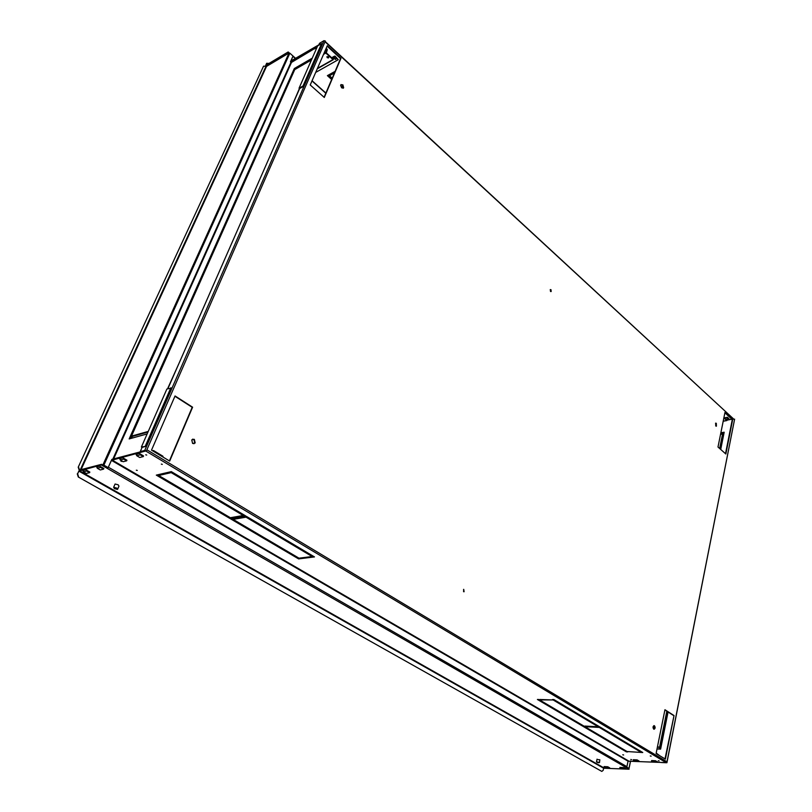 <?xml version="1.0" encoding="UTF-8"?>
<svg xmlns="http://www.w3.org/2000/svg" width="812" height="812" viewBox="0 0 812 812"><rect width="100%" height="100%" fill="white"/><g stroke="black" fill="none" stroke-linecap="round" stroke-linejoin="round"><path stroke-width="1.22" d="M335.183 58.809L335.914 59.032L335.183 58.809M659.151 760.925L658.278 760.732L659.151 760.925M146.708 455.055L145.724 454.801L146.708 455.055M162.309 464.373L161.324 464.109L162.309 464.373M137.279 470.432L136.325 470.189L137.279 470.432M651.163 756.145L650.28 755.962L651.163 756.145M623.616 754.977L622.763 754.784L623.616 754.977M631.634 759.667L630.782 759.484L631.634 759.667M121.881 461.419L120.917 461.175L121.881 461.419M599.256 762.438L596.455 761.808L599.256 762.438M599.489 762.59L599.845 759.778L596.972 759.494M116.755 488.083L113.639 487.271L114.411 488.621L117.527 489.443L116.755 488.083M117.76 488.915L118.958 486.175L118.197 484.815L115.091 484.003L114.857 484.531M114.766 488.54L116.938 489.118L116.4 488.164L114.228 487.596L114.766 488.54M597.013 762.326L598.972 762.762L597.013 762.326M341.03 84.549L342.451 85.016L342.999 88.285M341.578 87.818L343.649 87.737L342.847 84.813L340.776 84.884L341.578 87.818M550.242 289.63L550.82 291.589M550.485 291.406L551.175 291.498L550.983 289.681L550.282 289.59L550.485 291.406M192.637 439.15L193.936 439.454L194.789 443.027L193.885 443.768M192.606 443.474L195.184 442.926L194.332 439.343L191.733 439.921L192.606 443.474M715.565 423.184L716.113 426.178M715.768 425.975L716.407 426.158L716.306 423.306L715.656 423.133L715.768 425.975M653.853 725.664L653.883 729.206M653.741 729.135L654.076 729.247C655.345 728.466 655.457 727.298 654.431 725.755L654.086 725.634C652.818 726.425 652.706 727.593 653.741 729.135M463.591 589.38L463.784 591.735M463.581 591.643L464.088 591.745L463.713 589.339L463.581 591.643M265.94 65.254L288.179 51.978L289.265 52.942M86.793 470.331L85.615 469.651L82.794 470.696M100.8 466.738L99.602 466.047L96.679 467.123M107.712 467.661L101.581 464.322L101.297 464.951L78.825 471.112L603.641 768.213L629.077 769.208L107.265 468.382L108.087 467.621M101.297 464.951L107.265 468.382L107.539 467.763M101.581 464.322L79.515 470.036L77.607 473.761L78.825 471.112M626.61 767.228L629.077 769.208M626.905 766.67L108.331 467.194L111.406 460.353L628.072 761.189L626.905 766.67L626.062 767.472M265.808 65.133L266.651 63.285L265.707 65.701L288.179 51.978M289.042 52.993L289.854 53.186L103.875 465.144L102.921 464.89L289.042 52.993L266.519 66.411L81.068 469.63M287.986 52.404L288.808 53.135M290.909 61.225L292.909 56.332L295.416 58.576M291.224 62.422L290.473 61.753L318.639 45.279M290.767 61.093L318.832 44.833M329.296 74.582L329.936 75.161L334.595 72.572M327.804 75.404L331.844 79.048M317.127 47.066L291.498 62.402L113.66 458.851M343.253 88.173L340.604 85.778M332.209 78.185L328.627 74.948L327.388 75.638L331.651 79.485M335.112 71.344L328.88 74.805L329.753 75.597L334.412 73.009M628.072 761.189L666.114 762.63L666.997 761.808L734.484 419.794L325.023 41.757L146.87 449.787L666.997 761.808L666.419 762.569M145.967 450.924L111.406 460.353M140.608 451.797L111.833 459.399M158.959 475.446L170.926 472.675L169.769 471.985L157.812 474.766L158.959 475.446L158.756 474.553M232.374 518.716L233.42 519.335L245.772 517.214L244.716 516.584L232.374 518.716M244.98 516.544L279.592 537.138L280.942 536.935L246.32 516.31L244.98 516.544M641.074 752.44L627.382 751.547L641.074 752.44M642.759 752.511L621.85 740.047L620.439 740.006L641.348 752.45L642.759 752.511M584.955 726.699L583.574 726.669L605.204 739.397L606.584 739.438L584.955 726.699M598.617 727.014L620.226 739.874L621.637 739.925L600.027 727.044L598.617 727.014M585.229 726.699L598.992 727.4L585.229 726.699M627.717 751.902L606.797 739.57L605.417 739.519L626.346 751.841L627.717 751.902M312.853 557.123L311.879 556.545L299.242 558.138L300.217 558.707L312.853 557.123M314.488 556.92L281.277 537.138L279.927 537.341L313.117 557.093L314.488 556.92M299.953 558.737L266.894 539.259L265.585 539.452L298.623 558.91L299.953 558.737M157.558 474.827L156.31 475.121L193.814 497.198L195.093 496.944L157.558 474.827M244.28 516.117L245.61 515.884L209.455 494.346L208.146 494.609L244.28 516.117L244.513 515.508L209.11 494.417M231.41 518.35L195.459 497.157L194.18 497.421L230.111 518.574L231.41 518.35M232.11 518.756L230.811 518.98L265.25 539.259L266.559 539.067L232.11 518.756M539.767 699.903L552.87 699.954L539.868 699.487M171.322 471.63L170.033 471.924L207.77 494.396L209.09 494.132L171.322 471.63M231.664 518.3L244.006 516.168L242.95 515.529L230.608 517.68L231.664 518.3L231.593 517.508M140.466 454.111L139.268 453.4L136.101 454.547M584.518 726.435L562.148 713.261L560.767 713.24L583.138 726.405L584.518 726.435M598.17 726.75L599.581 726.781L577.22 713.464L575.809 713.443L598.17 726.75L598.292 726.222L576.855 713.454M123.86 458.415L122.673 457.714L119.638 458.831M584.792 726.446L597.896 726.75L584.873 726.07M575.586 713.312L576.997 713.322L553.855 699.538L552.444 699.538L575.586 713.312L575.708 712.774L553.49 699.538M538.782 699.487L537.402 699.477L560.544 713.109L561.924 713.119L538.782 699.487M561.001 712.581L538.447 699.487M583.595 725.898L561.813 713.251M243.265 515.721L231.907 517.691M208.369 493.706L170.977 471.711M265.788 538.61L231.796 518.817M230.669 517.904L195.144 497.228M194.383 496.528L157.254 474.898M299.161 558.27L266.58 539.31M313.686 556.453L280.922 537.189M312.052 556.656L300.247 558.006M626.793 751.354L606.452 739.559M620.713 739.367L599.652 727.034M605.65 738.9L584.62 726.689M641.825 751.953L621.474 740.036M280.17 536.478L245.965 516.371M245.031 516.767L233.348 518.543M170.246 472.269L159.223 474.827M325.135 41.483L734.484 419.794L734.616 419.144L666.916 762.722M318.608 45.35L319.502 43.31L323.958 40.691L325.348 41.016L325.023 41.757M166.825 389.161L141.4 447.016L145.977 446.326L142.13 447.341L140.263 451.594L140.862 451.959L146.404 450.853L146.87 449.787M169.678 461.074L192.596 407.198L175.057 395.962L151.509 450.142L169.678 461.074M674.031 715.555L664.947 709.729L656.096 753.546L665.393 759.129L674.031 715.555L665.008 758.905M724.974 412.415L717.991 447.016L725.847 453.999L732.678 419.52L724.974 412.415M327.287 45.716L310.225 84.976L324.303 97.47L340.959 58.312L327.287 45.716M174.935 396.256L192.2 407.309L169.403 460.901M664.896 709.972L673.605 715.545M724.903 412.78L732.282 419.591L725.522 453.705M327.114 46.122L340.573 58.535L324.089 97.278M666.317 762.752L661.374 762.519L666.825 762.661M146.404 450.853L144.759 450.416L140.263 451.594M317.533 46.132L299.049 88.203L303.008 85.991L303.475 86.407L299.648 88.538L167.871 388.704M233.663 518.726L233.42 519.335M279.815 536.529L279.592 537.138M641.46 751.932L641.348 752.45M605.316 738.89L605.204 739.397M620.338 739.356L620.226 739.874M626.458 751.333L626.346 751.841M300.43 558.118L300.217 558.707M313.33 556.494L313.117 557.093M298.836 558.311L298.623 558.91M194.068 496.589L193.814 497.198M230.344 517.965L230.111 518.574M265.473 538.66L265.25 539.259M208.024 493.767L207.77 494.396M583.26 725.887L583.138 726.405M560.666 712.581L560.544 713.109M266.651 63.285L269.046 63.397M603.641 768.213L603.174 770.334L601.804 771.4L78.297 476.999L77.262 473.853M601.804 771.4L78.297 476.999M77.607 473.761L78.632 476.918M103.276 465.296L108.138 467.61L111.914 459.348M103.875 465.144L108.138 467.61M263.565 66.158L78.216 467.204L263.565 66.158L266.519 66.411L265.707 65.701M289.854 53.186L295.68 58.423M283.561 56.16L282.972 56.617M269.523 64.513L268.934 64.97M251.06 199.204L237.733 229.573M219.879 237.662L233.227 207.71L231.999 208.298L218.651 238.22L219.879 237.662M271.584 121.587L270.366 122.247L258.054 149.844L259.282 149.215L271.584 121.587M259.14 149.53L257.911 150.169L245.275 178.518L246.503 177.899L259.14 149.53M223.716 261.515L209.608 293.65M206.015 268.802L219.727 238.007L218.499 238.566L204.776 269.33L206.015 268.802M237.581 229.918L223.868 261.149M283.845 94.06L295.527 67.832L294.309 68.543L282.627 94.74L283.845 94.06M299.303 88.782L289.498 111.66M312.244 58.17L295.771 67.69L294.989 69.456L311.463 59.956M264.174 169.332L251.212 198.859M148.261 431.416L131.717 436.064L130.62 438.521L147.165 433.912M289.356 111.975L277.075 139.938M276.943 140.263L264.326 168.997M233.369 207.375L246.351 178.224L245.122 178.843L232.141 207.963L233.369 207.375M283.713 94.365L282.485 95.045L270.498 121.932L271.726 121.272L283.713 94.365M130.377 438.592L146.231 403.016L145.003 403.391L129.159 438.937L130.377 438.592M194.748 327.48L179.797 361.553M191.581 301.191L190.353 301.688L175.839 334.239L177.067 333.773L191.581 301.191M209.445 294.015L194.921 327.104M191.744 300.826L205.852 269.158L204.624 269.685L190.515 301.323L191.744 300.826M179.625 361.949L167.556 388.806M146.404 402.61L161.791 368.08L160.563 368.496L145.175 402.996L146.404 402.61M176.904 334.148L175.676 334.605L160.735 368.11L161.964 367.694L176.904 334.148M314.64 48.75L316.995 47.36L314.579 48.893M298.755 58.048L298.146 58.505M219.504 237.835L232.871 208.501M258.906 149.408L271.208 122.439M246.127 178.092L258.764 150.362M205.629 268.965L219.382 238.779M283.469 94.273L295.132 68.726M295.832 68.969L296.228 68.096L311.849 59.063M131.473 438.287L132.305 436.42L147.997 432.014M232.993 207.557L245.995 179.046M271.35 121.475L283.327 95.237M130.001 438.693L145.947 403.635M176.691 333.915L191.267 301.912M191.368 300.978L205.517 269.899M146.028 402.732L161.497 368.729M161.588 367.816L176.59 334.838M293.041 56.038L290.442 61.813L291.498 62.402L290.686 61.671M314.64 48.74L315.178 48.426M123.048 457.938L123.678 459.105L126.642 460.84L126.926 460.211L123.962 458.475M126.642 460.84L123.221 461.713L120.257 459.988L119.689 458.496M139.644 453.624L140.283 454.811L143.277 456.588L143.551 455.948L140.567 454.172M143.277 456.588L139.725 457.491L136.741 455.725L136.162 454.212M299.476 88.934L299.049 88.203L317.624 45.929L321.572 43.615L303.008 85.991M303.475 86.407L322.019 44.031L321.572 43.615M145.977 446.326L171.454 388.116L166.886 389.019L141.4 447.016L142.019 447.605M170.875 387.74L145.378 445.961M176.214 334.98L175.676 334.605M161.121 368.861L160.563 368.496M205.142 270.061L204.624 269.685M190.891 302.054L190.353 301.688M145.571 403.757L145.003 403.391M132.305 436.42L131.717 436.064M219.007 238.941L218.499 238.566M79.211 470.219L78.216 467.204M78.561 467.113L79.515 470.036M83.413 471.813L86.356 473.487L89.564 472.675L86.61 471.001L83.413 471.813L82.844 470.371M85.991 469.874L86.61 471.001M86.498 470.158L89.848 472.066L89.564 472.675M99.988 466.271L100.617 467.418L97.308 468.26L100.282 469.965L103.591 469.133L100.617 467.418M100.495 466.565L103.875 468.504L103.591 469.133M97.308 468.26L96.729 466.788M628.63 768.396L626.783 767.005M628.437 768.152L626.691 767.137M665.485 719.523L667.119 711.393M659.547 749.09L665.383 720.041L666.439 720.051M657.385 747.152L659.303 747.223M720.802 433.07L722.568 432.766M719.909 448.721L723.137 432.664L724.121 432.502M660.613 749.121L666.479 719.879L665.089 719.848L659.212 749.07L660.613 749.121M657.02 748.989L658.928 749.06L659.334 747.05L657.426 746.979M720.548 434.369L722.315 434.065L722.629 432.481L720.863 432.796M720.721 449.442L724.182 432.217L722.883 432.441L719.655 448.498M666.825 711.2L665.15 719.523L666.54 719.544L668.053 711.992M727.105 420.108L731.906 419.236M653.335 761.971L651.6 760.55L655.517 760.732L657.03 761.626M655.517 760.732L657.487 761.9M655.416 761.24L651.498 761.057M635.014 761.118L633.279 759.717L637.095 759.89L638.608 760.773M637.095 759.89L639.074 761.047M636.994 760.387L633.177 760.215M628.163 760.732L626.834 767.005M621.677 768.771L625.098 768.954L623.697 767.584L625.402 768.568M625.098 768.954L625.666 768.72M623.697 767.584L619.952 767.391L621.353 768.761M619.84 767.888L623.586 768.091M605.853 767.949L609.193 768.122L607.792 766.772L609.507 767.746M609.193 768.122L609.761 767.888M607.792 766.772L604.128 766.579L605.539 767.929M604.026 767.076L607.68 767.259M328.393 56.891L327.013 56.586L327.124 57.622L328.505 57.936L328.393 56.891M326.972 56.607L328.728 57.469M335.752 58.819L334.93 58.637L334.991 59.256L335.823 59.438L335.752 58.819M326.272 48.06L327.317 49.633L326.333 52.861L332.869 58.86L335.062 56.15L338.259 59.702L335.163 56.86L332.971 59.581L325.835 53.034L326.739 49.522L326.079 48.497M298.481 67.447L298.867 66.564M315.685 72.42L338.259 59.702M152.524 450.751L153.427 450.508L162.867 456.182L163.182 457.166M723.949 417.5L726.638 419.966L727.471 417.297L729.501 419.499L727.623 417.855L726.73 420.514L723.868 417.896M727.146 419.926L729.501 419.499M656.197 753.039L659.841 755.789M603.966 767.898L79.241 470.645M312.072 80.743L325.886 93.055M628.407 760.874L111.833 459.876M145.764 451.025L666.114 762.63M323.958 40.691L144.759 450.416M120.257 459.988L123.678 459.105M136.741 455.725L140.283 454.811M112.858 459.064L290.96 62.28M80.276 469.843L265.991 66.29M656.928 762.133L653.01 761.95M638.506 761.28L634.69 761.098M629.006 768.253L630.538 760.966M331.661 57.753L334.432 56.18L331.651 57.743M334.625 57.165L335.163 56.86M317.259 68.797L333.265 59.733L317.259 68.807M317.441 68.37L332.971 59.581M323.531 54.363L325.835 53.034M324.11 53.034L325.582 52.181M325.267 50.374L326.739 49.522M325.653 49.481L326.566 48.953M724.517 418.028L727.329 417.51M724.426 417.936L727.369 417.398M723.218 421.154L726.73 420.514M596.455 761.808L597.053 759.149M113.639 487.271L115.091 484.003M325.805 93.248L311.981 80.926M266.255 66.432L265.514 65.782M653.152 762.001L657.07 762.184M634.832 761.148L638.648 761.331M630.609 760.976L629.067 768.294M605.671 767.979L609.335 768.172M621.495 768.802L625.23 769.005M724.345 417.865L727.471 417.297M723.198 421.235L726.862 420.575"/></g></svg>
